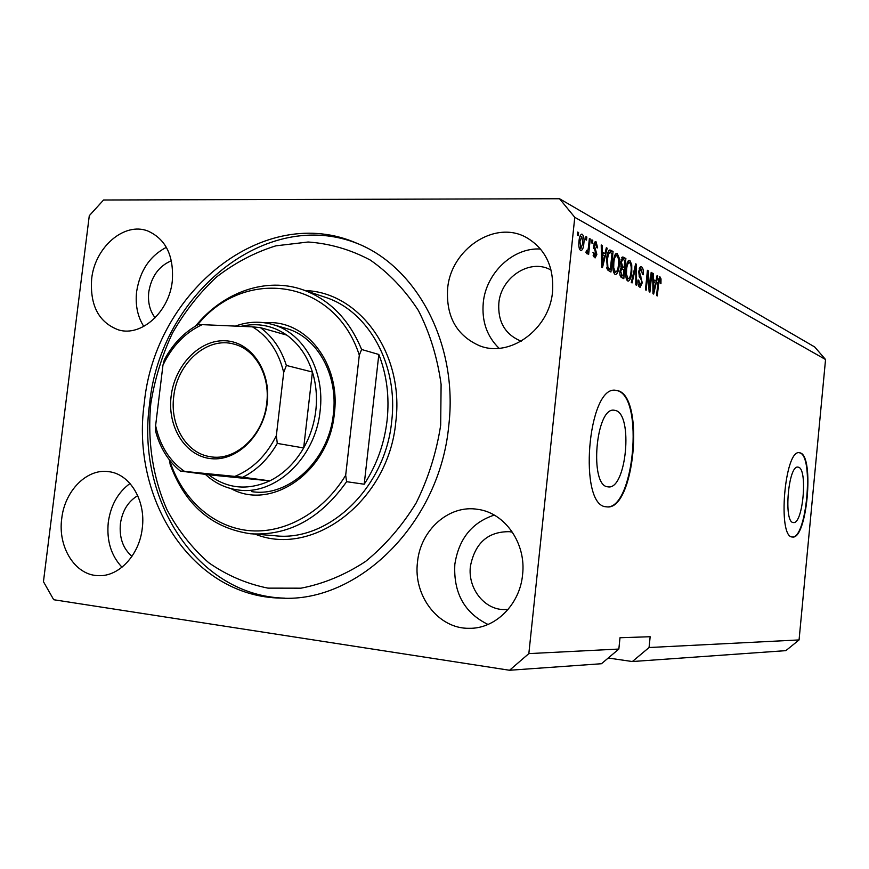<?xml version="1.0" encoding="UTF-8"?>
<svg xmlns="http://www.w3.org/2000/svg" width="869" height="869" viewBox="0 0 869 869"><rect width="100%" height="100%" fill="white"/><g stroke="black" fill="none" stroke-linecap="round" stroke-linejoin="round"><path stroke-width="1.3" d="M377.841 199.24L367.218 199.273M422.41 199.12L401.054 199.175M457.463 199.023L446.384 199.044M793.18 522.53L793.419 522.562C802.945 524.485 807.974 468.902 798.437 467.207L797.916 467.109C788.324 464.969 783.425 522.226 793.18 522.53M607.627 486.803L608.311 486.901C626.386 489.703 633.403 414.339 615.48 410.461L613.981 410.201C595.754 407.192 589.225 485.565 607.627 486.803M606.117 506.779L606.844 506.866C634.272 511.026 645.08 397.633 618.055 390.724L615.469 390.257C587.683 385.619 577.994 505.975 606.117 506.779M606.399 506.823C633.805 510.679 644.505 397.578 617.511 390.692L615.437 390.257M792.224 536.988L792.474 537.02C806.932 539.845 814.601 456.008 800.219 452.901L799.306 452.716C784.718 449.403 777.31 537.085 792.224 536.988C806.649 539.16 814.112 455.943 799.806 452.868L799.176 452.716M61.742 518.489C57.647 547.046 75.071 575.202 98.023 575.626C118.618 577.103 139.388 555.193 142.255 528.33C146.057 500.598 129.894 473.866 108.744 471.671C87.009 468.217 64.751 490.746 61.742 518.489M130.013 483.49C117.967 492.365 110.732 505.269 108.288 522.215C106.485 540.594 111.058 555.595 122.008 567.229M417.511 562.004C413.025 595.667 438.4 629.08 469.336 628.309C495.319 628.863 519.879 604.563 522.562 574.854C526.44 543.397 504.889 512.699 477.678 509.343C449.023 504.454 420.422 529.981 417.511 562.004M494.255 515.089C471.91 522.486 458.767 538.899 454.835 564.339C453.336 592.864 464.404 612.906 488.02 624.463M447.622 288.758C445.993 316.62 456.649 335.619 479.59 345.775C509.886 358.006 549.577 329.329 552.543 291.68C554.074 266.761 545.352 248.708 526.386 237.509C494.874 219.585 450.674 249.273 447.622 288.758M540.551 249.034C513.047 247.198 485.912 273.094 483.262 302.803C481.665 321.248 486.933 336.401 499.067 348.273M91.658 278.851C89.811 305.584 98.838 322.627 118.749 329.981C141.43 336.824 169.205 311.938 172.29 281.1C174.006 255.725 165.816 239.018 147.741 230.958C124.169 221.736 94.851 247.317 91.658 278.851M166.37 247.317C149.892 255.888 139.974 270.65 136.629 291.626C135.151 304.91 137.541 316.512 143.776 326.429M144.287 403.118C130.502 499.61 192.788 596.764 280.991 598.111C358.245 603.032 439.747 523.279 448.741 425.821C458.452 344.765 417.294 267.304 357.268 243.439C264.274 202.238 154.878 291.571 144.287 403.118M171.421 260.754C158.929 266.001 151.38 276.429 148.773 292.017C147.687 302.206 149.805 310.809 155.117 317.815M551.087 270.063L550.273 269.651C529.514 258.419 500.783 277.613 498.828 303.303C497.807 321.258 504.693 333.653 519.477 340.485L521.302 341.126M512.449 532.219L509.43 531.687C488.009 531.47 475.006 542.984 470.422 566.23C467.576 588.041 484.044 609.614 504.107 609.582L508.126 609.408M137.736 495.656C128.134 501.391 122.355 510.744 120.411 523.681C119.151 537.672 122.996 548.567 131.958 556.366M608.235 658.018L632.36 661.537L649.067 647.524L799.067 639.932L825.55 359.516L574.778 217.315L559.527 198.74L103.563 200L89.29 215.697L43.45 581.676L53.704 599.729L509.549 670.26L528.841 653.607L574.778 217.315M799.067 639.932L785.858 650.642L632.36 661.537M649.067 647.524L650.153 636.727L619.999 637.737L618.847 649.056L601.467 663.731L509.549 670.26M825.55 359.516L814.688 346.959L559.527 198.74M618.847 649.056L528.841 653.607M649.599 287.802L651.174 272.355L651.902 272.747L649.925 292.136L649.154 291.734L647.763 274.658L646.178 290.203L645.439 289.822L647.438 270.302L648.22 270.726L649.599 287.802L648.828 287.78M638.693 271.313L640.909 266.62L641.55 266.805C643.038 267.902 643.614 270.552 643.277 274.745L642.506 274.604L641.257 269.075L639.454 271.66L642.256 282.783L640.171 287.237L639.617 287.085C638.259 286.194 637.727 283.837 637.998 280.035L638.78 280.176L639.834 284.771L641.518 282.349L641.485 280.231L639.323 276.624L638.693 271.313M631.274 282.523L635.652 263.839L636.434 264.263L636.586 285.26L635.804 284.858L635.847 266.392L632.078 282.936L631.274 282.523M629.862 260.385L631.741 264.73L631.785 271.986C631.361 277.178 630.199 280.231 628.298 281.111L627.744 280.969C625.821 278.873 625.18 274.897 625.832 269.075L627.342 262.253L629.862 260.385L628.721 260.374M617.207 253.444L619.152 257.887L619.217 265.295C618.782 270.574 617.587 273.67 615.621 274.571L615.035 274.419C613.025 272.258 612.363 268.206 613.025 262.264L614.589 255.312L617.207 253.444L616.002 253.422M585.652 239.648L585.978 236.596L586.857 237.074L586.532 240.126L585.652 239.648M578.993 241.234C579.286 237.226 580.199 234.858 581.73 234.119L582.273 234.272C583.881 236.031 584.392 239.16 583.827 243.657C583.523 247.589 582.61 249.914 581.089 250.609L580.579 250.478C578.982 248.795 578.45 245.71 578.993 241.234M660.092 276.983L661.016 278.906L660.951 283.728L660.223 283.598L659.832 279.199L658.984 280.252L657.29 295.938L656.584 295.569L657.898 282.544L660.092 276.983L659.441 276.961M604.987 253.585L606.334 247.763L607.203 248.23L602.467 267.663L601.641 267.239L601.218 244.96L602.098 245.438L602.163 252.064L604.987 253.585L601.381 253.096M593.57 245.71L595.515 241.701L596.123 241.875L597.655 247.904L596.775 247.719L595.841 244.026L594.472 245.808L596.862 254.411L595.091 257.93L592.995 252.347L593.885 252.531L594.7 255.573L595.982 254.269L593.57 245.71M591.572 242.875L591.898 239.844L592.767 240.322L592.441 243.342L591.572 242.875M588.541 246.492L589.388 238.464L590.257 238.942L588.639 254.411L587.759 253.954L588.02 251.478L586.868 253.726L585.945 252.412L586.51 250.37L587.238 251L588.052 249.566L588.541 246.492M577.364 235.141L577.689 232.056L578.591 232.544L578.276 235.64L577.364 235.141M606.627 258.995C606.996 253.987 608.083 250.967 609.886 249.935L613.069 251.456L610.94 272.03L607.474 269.846L606.627 258.995M620.618 261.895L622.747 256.963L625.886 258.484L623.801 278.667L621.444 277.45C620.162 276.755 619.64 274.691 619.869 271.247L621.161 267.446L620.618 261.895M655.899 281.002L657.083 275.592L657.822 275.994L653.662 294.07L652.967 293.7L652.717 273.192L653.466 273.605L653.488 279.709L655.899 281.002L652.804 280.687M658.474 278.851L661.016 278.906M658.441 278.992L659.669 279.155M658.398 279.166L659.538 279.188M658.191 280.242L658.984 280.252M606.225 248.219L607.203 248.23M603.119 253.552L602.771 254.965M601.229 245.427L602.098 245.438M601.359 252.053L602.163 252.064M603.064 261.526L604.455 255.866L602.184 254.65L602.282 265.273L603.064 261.526M601.609 265.262L602.282 265.273M601.402 254.639L602.184 254.65M595.026 241.864L596.123 241.875M594.244 242.885L594.602 243.917M593.56 245.797L594.472 245.808M593.484 247.296L594.526 247.307M595.96 254.4L596.862 254.411M593.853 255.671L593.538 256.681M592.984 252.521L593.885 252.531M593.147 255.54L594.7 255.573M591.843 240.311L592.767 240.322M589.334 238.932L590.257 238.942M586.217 251.456L588.02 251.478M577.635 232.544L578.591 232.544M581.263 234.261L582.273 234.272M580.351 235.347L580.731 236.411M582.882 243.646L583.827 243.657M580.09 248.306L579.634 249.36M580.84 248.252L582.936 243.19L581.752 236.422L579.916 241.571L580.84 248.252L579.232 248.23M578.96 241.56L579.916 241.571M585.923 237.074L586.857 237.074M609.212 250.153L610.744 250.174M608.789 250.576L613.069 251.456M610.31 251.413L610.201 252.477M608.474 269.162L608.322 270.65M607.007 268.825L610.364 269.194L612.004 253.411L609.766 252.412L608.3 254.584L607.453 259.473L607.887 267.478L610.364 269.194M606.888 268.434L608.973 268.478M606.671 267.456L607.887 267.478M606.584 259.451L607.453 259.473M607.312 254.563L608.3 254.584M618.163 257.876L619.152 257.887M618.37 265.273L619.217 265.295M615.046 272.127L614.22 273.648M615.252 254.139L615.958 255.703M615.274 272.03L615.741 272.149C617.229 271.378 618.131 268.934 618.413 264.828C618.924 260.483 618.435 257.485 616.968 255.834L616.49 255.703C615.035 256.431 614.144 258.777 613.84 262.753L613.699 267.576L615.274 272.03L613.471 271.986M612.819 267.554L613.699 267.576M612.982 262.742L613.84 262.753M621.737 257.658L625.886 258.484M623.171 258.441L623.062 259.451M622.237 267.456L622.085 268.945M621.378 275.853L621.226 277.32M621.074 267.261L624.127 267.489L624.854 260.407L622.671 259.353L621.422 262.308L622.671 266.718L624.127 267.489M620.129 275.614L623.258 275.897L623.877 269.857L621.813 268.879L620.694 271.334L621.965 275.223L623.258 275.897M619.858 271.313L620.694 271.334M620.585 262.297L621.422 262.308M621.063 259.375L622.497 259.397M630.775 264.708L631.741 264.73M630.97 271.964L631.785 271.986M627.69 278.721L626.918 280.166M627.961 261.124L628.613 262.612M627.972 278.623L628.417 278.732C629.862 277.971 630.731 275.582 631.013 271.541C631.502 267.272 631.046 264.339 629.634 262.731L629.189 262.612C627.776 263.329 626.918 265.642 626.603 269.553L626.462 274.267L627.972 278.623L626.234 278.58M625.626 274.256L626.462 274.267M625.789 269.531L626.603 269.553M635.554 264.252L636.434 264.263M635.054 266.381L635.847 266.392M640.377 266.783L641.55 266.805M639.703 267.543L640.312 268.934M638.661 271.639L639.454 271.66M641.463 282.762L642.256 282.783M639.226 284.858L638.726 286.162M637.987 280.155L638.78 280.176M638.194 284.728L639.834 284.771M651.142 272.736L651.902 272.747M646.992 274.637L647.763 274.658M647.394 270.715L648.22 270.726M656.997 275.973L657.822 275.994M654.053 280.959L653.76 282.24M652.717 273.594L653.466 273.605M652.793 279.688L653.488 279.709M654.216 288.389L655.432 283.131L653.488 282.088L653.521 291.875L654.216 288.389M652.945 291.865L653.521 291.875M652.825 282.077L653.488 282.088M265.164 322.844C305.573 318.869 341.028 363.492 334.326 413.72C329.21 471.411 271.541 511.472 231.002 488.606M251.684 491.604C288.551 497.796 328.949 460.353 333.381 413.883C338.334 374.735 317.185 337.172 286.792 328.612L273.181 324.669C303.835 333.294 325.147 371.345 320.096 411.048C315.577 458.159 274.756 496.156 237.585 489.888C225.419 488.15 214.665 482.968 205.345 474.344M440.681 425.223L441.104 384.402C437.444 357.68 429.894 333.088 418.456 310.624C405.073 289.974 389.04 273.127 370.346 260.103C350.587 249.577 329.862 243.548 308.137 242.006L275.842 245.84C254.671 252.434 234.891 262.829 216.5 277.026C199.283 293.103 184.608 311.786 172.464 333.088C162.014 355.475 154.791 378.982 150.804 403.607C147.23 440.746 152.759 477.537 167.054 509.831C178.091 530.351 191.951 547.97 208.658 562.667C226.722 575.3 246.481 583.794 267.945 588.128L300.989 588.183C323.398 583.87 344.917 574.963 365.534 561.483C385.086 545.547 401.945 526.082 416.088 503.108C428.232 478.613 436.423 452.651 440.681 425.223M285.021 598.165C197.535 596.188 135.955 499.784 149.577 404.107C160.048 294.873 265.718 206.561 357.843 243.689M387.096 420.346C389.573 396.905 386.814 374.963 378.83 354.487L364.209 484.229C376.701 465.056 384.337 443.766 387.096 420.346M195.634 326.016C223.127 292.017 266.196 276.646 303.227 289.898C329.666 299.588 349.121 319.455 361.613 349.479L378.83 354.487M364.209 484.229L346.612 481.687C320.422 518.663 288.454 536.032 250.717 533.783C212.079 528.243 185.249 505.171 170.215 464.578L169.314 459.799M361.613 349.479L359.31 355.149C334.706 278.753 244.395 266.425 197.545 324.93M169.585 460.146C181.708 498.371 211.906 526.44 247.817 530.503C283.696 534.457 322.779 513.101 345.677 475.267L346.612 481.687M359.31 355.149L345.677 475.267M267.207 403.075C263.633 435.315 236.933 461.417 211.276 458.68C185.564 456.41 167.196 427.103 171.128 396.231C174.691 365.328 199.642 339.388 225.31 340.778C251.032 341.713 271.161 370.857 267.207 403.075M173.735 396.557C169.813 425.267 186.335 453.281 210.059 456.659C235.401 461.645 263.568 435.565 266.729 403.183C270.281 375.81 255.529 349.555 234.304 344.211C207.561 336.042 177.059 362.992 173.735 396.557M184.565 471.411L180.317 471.041C168.369 461.243 160.168 448.1 155.703 431.611L155.616 425.604C159.983 445.84 169.64 461.113 184.565 471.411L234.836 476.397C252.607 469.173 266.446 455.573 276.353 435.597L277.287 443.407C268.358 458.875 256.855 470.151 242.777 477.244L269.814 480.861C247.567 490.789 227.189 488.769 208.669 474.789L269.814 480.861C283.631 473.974 294.917 463.003 303.661 447.959C310.157 436.423 314.209 423.931 315.816 410.494C317.304 397.057 316.164 384.228 312.416 372.03C307.278 356.073 298.73 343.776 286.803 335.119C272.703 325.44 257.409 322.518 240.919 326.342M235.39 326.103C248.078 321.465 260.678 320.987 273.181 324.669M277.287 443.407L303.661 447.959L312.416 372.03L286.357 365.447L283.707 372.453C278.591 351.543 268.184 336.336 252.488 326.853L202.184 324.648C185.173 332.555 172.095 346.079 162.948 365.241L155.616 425.604M276.353 435.597L283.707 372.453M252.488 326.853L260.385 327.635C272.508 336.488 281.165 349.088 286.357 365.447M286.803 335.119L260.385 327.635M162.948 365.241L164.339 359.777C172.703 344.189 183.913 332.49 197.969 324.702L202.184 324.648M180.317 471.041L208.669 474.789M242.777 477.244L234.836 476.397M657.887 282.751L658.626 282.773M601.522 260.733L602.271 260.743M593.581 248.567L595.254 248.588M622.139 257.181L623.551 257.202M620.021 275.18L621.965 275.223M620.846 266.685L622.671 266.718M634.359 269.336L635.196 269.357M639.182 276.32L640.877 276.353M652.891 287.682L653.531 287.704M252.846 533.957L274.593 535.695C327.928 542.43 385.423 488.248 391.68 421.346C398.599 365.252 368.825 311.504 325.864 297.47L303.227 289.898M305.236 290.572C359.581 292.114 404.519 353.792 395.797 421.878C388.823 500.577 313.231 557.844 255.117 534.131M98.675 575.647L98.023 575.626M470.694 628.287L469.336 628.309M481.035 346.264L479.59 345.775M119.433 330.144L118.749 329.981M284.076 598.165L280.991 598.111M520.422 340.833L519.477 340.485M505.03 609.582L504.107 609.582M595.461 243.928L593.885 243.907M595.146 255.692L593.169 255.66M581.089 248.317L579.254 248.295M581.752 236.422L579.895 236.401M609.766 252.412L607.92 252.39M615.676 272.138L613.503 272.095M616.49 255.703L614.437 255.671M622.671 259.353L621.074 259.331M628.363 278.732L626.267 278.688M629.189 262.612L627.201 262.579M640.79 268.945L639.139 268.912M640.268 284.891L638.215 284.836M211.048 456.801L210.059 456.659"/></g></svg>
